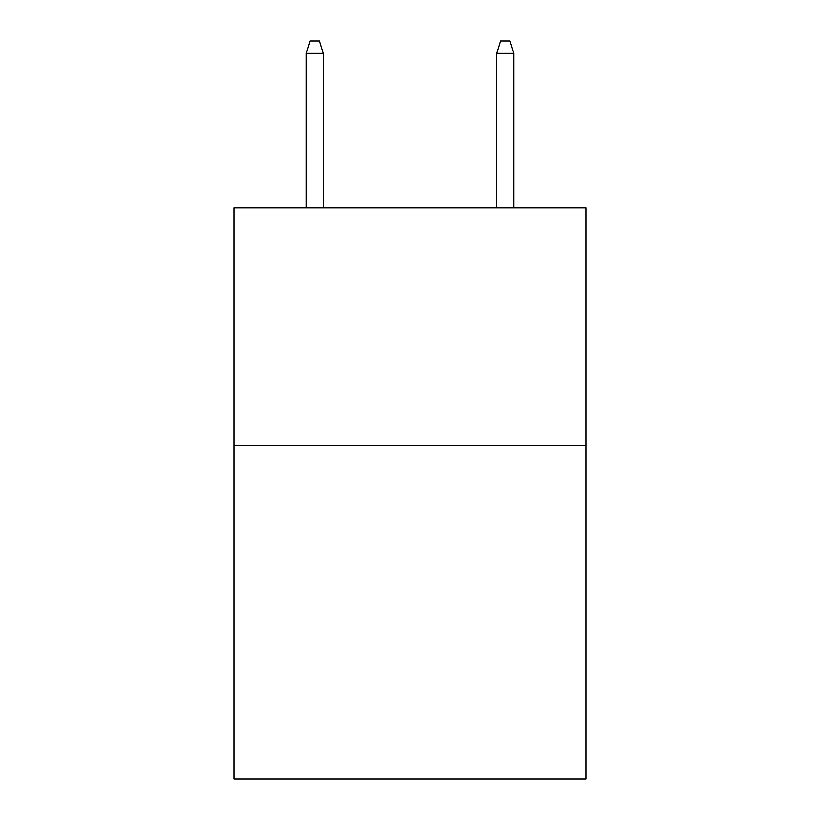<?xml version="1.0" encoding="UTF-8"?>
<svg xmlns="http://www.w3.org/2000/svg" width="820" height="820" viewBox="0 0 820 820"><rect width="100%" height="100%" fill="white"/><g stroke="black" fill="none" stroke-linecap="round" stroke-linejoin="round"><path stroke-width="1.23" d="M586.126 445.793L586.126 779L233.874 779L233.874 207.788L586.126 207.788L586.126 445.793L233.874 445.793M323.367 207.788L323.367 53.372L306.229 53.372L306.229 207.788M306.229 53.372L310.042 41L319.554 41L323.367 53.372M496.633 53.372L500.446 41L509.958 41L513.771 53.372L496.633 53.372L496.633 207.788M513.771 53.372L513.771 207.788"/></g></svg>
